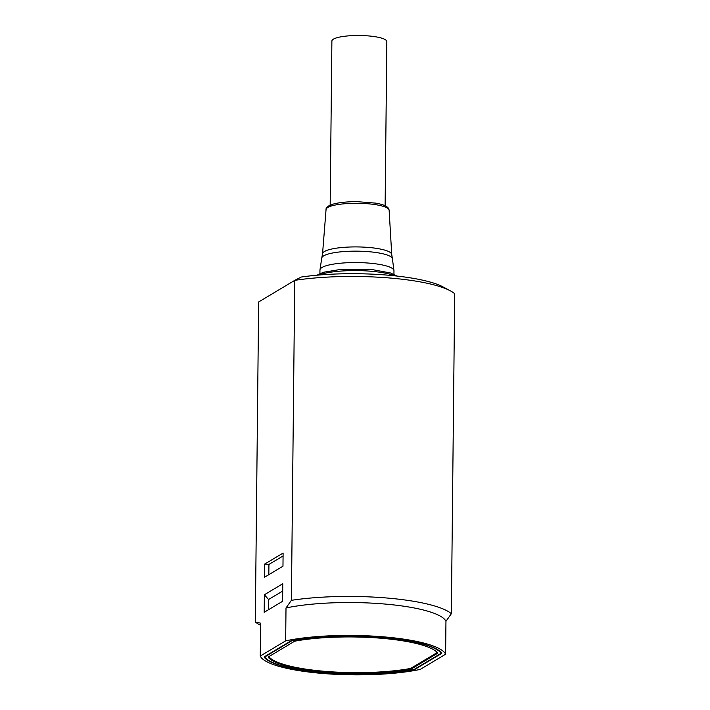 <?xml version="1.0" encoding="UTF-8"?>
<svg xmlns="http://www.w3.org/2000/svg" width="710" height="710" viewBox="0 0 710 710"><rect width="100%" height="100%" fill="white"/><g stroke="black" fill="none" stroke-linecap="round" stroke-linejoin="round"><path stroke-width="1.06" d="M260.579 625.332L259.674 624.844A100.944 21.362 0.6 0 1 255.307 621.933L258.653 301.963L294.748 280.361L291.393 600.332L286.006 607.964L285.66 640.846A93.09 19.694 0.6 0 1 383.506 636.834A93.09 19.694 0.6 0 1 445.614 654.212L420.214 669.423A93.09 19.694 0.6 0 1 322.358 673.435A93.09 19.694 0.6 0 1 260.259 656.049L285.66 640.846M255.307 621.933L260.605 623.167L260.259 656.049M264.555 577.23L264.688 564.077L283.104 553.054L282.97 566.207L264.555 577.23M264.182 612.304L264.368 594.767L282.784 583.744L282.607 601.281L264.182 612.304M294.694 280.344L301.306 277.033A93.09 19.694 -179.4 0 1 443.093 286.938L450.326 290.816A100.944 21.362 -179.4 0 1 454.693 293.736L451.347 613.706L445.951 621.33L445.614 654.212M414.986 669.361L441.514 653.493A4.038 0.852 -179.4 0 0 441.735 653.218A4.038 0.852 -179.4 0 0 441.682 653.076A89.833 19.01 -179.4 0 0 382.442 637.473A89.833 19.01 -179.4 0 0 291.952 640.562A4.038 0.852 -179.4 0 0 290.878 640.899L264.36 656.777A4.038 0.852 -179.4 0 0 264.138 657.052A4.038 0.852 -179.4 0 0 264.182 657.185A89.833 19.01 -179.4 0 0 323.432 672.796A89.833 19.01 -179.4 0 0 413.912 669.699A4.038 0.852 -179.4 0 0 414.986 669.361L414.995 668.927M450.326 290.816A100.944 21.362 -179.4 0 0 294.748 280.361M291.393 600.332A100.944 21.362 0.6 0 1 451.347 613.706M445.951 621.33A93.09 19.694 -179.4 0 0 383.853 603.953A93.09 19.694 -179.4 0 0 286.006 607.964M264.688 564.077L268.93 564.432L283.077 555.966M268.824 574.674L268.93 564.432M264.368 594.767L268.558 599.506L282.713 591.039M268.451 609.757L268.558 599.506M291.464 640.677L291.464 640.988A4.038 0.852 0.6 0 1 292.538 640.651A89.167 18.868 0.6 0 1 382.22 637.607A89.167 18.868 0.6 0 1 440.99 653.058A4.038 0.852 0.6 0 1 441.043 653.191A4.038 0.852 0.6 0 1 440.821 653.475L414.409 669.281A4.038 0.852 0.6 0 1 413.327 669.619A89.167 18.868 0.6 0 1 323.654 672.663A89.167 18.868 0.6 0 1 264.874 657.203A4.038 0.852 0.6 0 1 264.821 657.069A4.038 0.852 0.6 0 1 265.052 656.794L265.052 656.359M291.464 640.988L265.052 656.794M411.844 668.678L437.129 653.546A7.854 1.66 -179.4 0 0 437.564 653.014A7.854 1.66 -179.4 0 0 437.44 652.703A85.91 18.176 -179.4 0 0 381.146 638.246A85.91 18.176 -179.4 0 0 296.256 640.908A7.854 1.66 -179.4 0 0 294.02 641.583L268.735 656.715A7.854 1.66 -179.4 0 0 268.3 657.256A7.854 1.66 -179.4 0 0 268.433 657.558A85.91 18.176 -179.4 0 0 324.719 672.024A85.91 18.176 -179.4 0 0 409.608 669.361A7.854 1.66 -179.4 0 0 411.844 668.678L411.853 667.728M435.612 651.017A85.236 18.034 0.6 0 1 436.765 652.162A7.854 1.66 0.6 0 1 436.898 652.463A7.854 1.66 0.6 0 1 436.464 653.005L411.365 668.03A7.854 1.66 0.6 0 1 409.12 668.713A85.236 18.034 0.6 0 1 324.949 671.341A85.236 18.034 0.6 0 1 269.108 657.007A7.854 1.66 0.6 0 1 268.983 656.706A7.854 1.66 0.6 0 1 269.019 656.555L268.983 656.706M385.122 205.731L386.835 41.597A27.477 5.813 -179.4 0 0 359.42 35.5A27.477 5.813 -179.4 0 0 331.889 41.029L330.168 205.154M441.514 653.493L441.514 652.863M395.008 275.844A43.115 9.123 -179.4 0 0 356.961 270.59A43.115 9.123 -179.4 0 0 318.808 275.045M440.999 652.268L440.99 653.058M319.953 270.013L321.79 257.819A35.367 7.482 -179.4 0 1 323.68 255.848A35.367 7.482 -179.4 0 1 361.958 251.278A35.367 7.482 -179.4 0 1 392.39 258.564L393.97 270.785A37.009 7.828 -179.4 0 0 357.041 262.567A37.009 7.828 -179.4 0 0 319.953 270.013L319.917 273.554M437.129 653.546L437.138 652.375M409.608 669.361L409.617 668.616M268.433 657.558L268.433 656.954M326.059 209.539C325.686 208.802 326.582 207.577 328.765 205.873L333.576 203.992C339.673 202.412 347.536 201.64 357.165 201.667L375.546 203.113C380.773 203.983 384.536 205.172 386.852 206.708L388.326 208.074L389.133 210.195A31.542 6.674 -179.4 0 0 362.659 203.433A31.542 6.674 -179.4 0 0 327.807 207.48A31.542 6.674 -179.4 0 0 326.059 209.539L322.544 253.772A34.595 7.322 0.6 0 1 324.452 251.509A34.595 7.322 0.6 0 1 362.686 247.071A34.595 7.322 0.6 0 1 391.725 254.491L392.39 258.564M316.917 275.214L323.423 272.267L341.838 269.232L371.836 269.525L390.358 272.942L396.899 276.048M441.043 653.191L441.052 652.321M264.821 657.069L264.83 656.493M393.97 270.785L393.935 274.326M322.544 253.772L321.79 257.819M389.133 210.195L391.725 254.491"/></g></svg>
